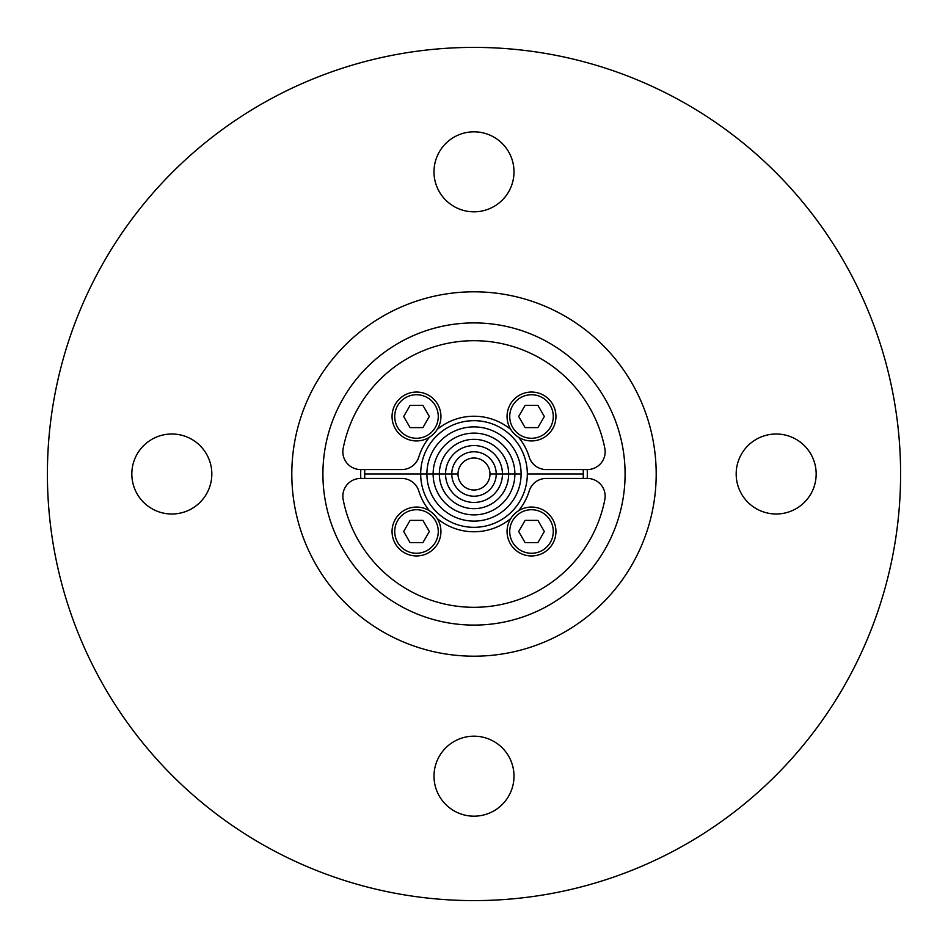 <?xml version="1.0" encoding="UTF-8"?>
<svg xmlns="http://www.w3.org/2000/svg" width="948" height="948" viewBox="0 0 948 948"><rect width="100%" height="100%" fill="white"/><g stroke="black" fill="none" stroke-linecap="round" stroke-linejoin="round"><path stroke-width="1.42" d="M656.194 474A182.194 182.194 0 0 0 382.909 316.217A182.194 182.194 0 0 0 382.897 631.783A182.194 182.194 0 0 0 656.194 474M900.6 474A426.6 426.6 0 0 0 260.7 104.553A426.6 426.6 0 0 0 260.7 843.447A426.6 426.6 0 0 0 900.6 474M513.994 171.825A39.994 39.994 0 0 1 453.997 206.463A39.994 39.994 0 0 1 453.997 137.187A39.994 39.994 0 0 1 513.994 171.825M171.825 434.006A39.994 39.994 0 0 1 206.463 494.003A39.994 39.994 0 0 1 137.187 494.003A39.994 39.994 0 0 1 171.825 434.006M434.006 776.175A39.994 39.994 0 0 1 493.991 741.537A39.994 39.994 0 0 1 494.003 810.813A39.994 39.994 0 0 1 434.006 776.175M776.175 513.994A39.994 39.994 0 0 1 741.537 454.009A39.994 39.994 0 0 1 810.813 454.009A39.994 39.994 0 0 1 776.175 513.994M625.087 474A151.088 151.088 0 0 1 398.456 604.848A151.088 151.088 0 0 1 398.456 343.152A151.088 151.088 0 0 1 625.087 474M587.227 469.556A113.31 113.31 0 0 1 587.227 478.444M360.773 478.444A113.31 113.31 0 0 1 360.773 469.556M583.221 478.444A109.316 109.316 0 0 0 583.316 474L527.325 474A53.325 53.325 0 0 1 474 527.325A53.325 53.325 0 0 1 420.675 474L426.896 474A47.104 47.104 0 0 1 474 426.896A47.104 47.104 0 0 1 521.104 474A47.104 47.104 0 0 1 474 521.104A47.104 47.104 0 0 1 426.896 474A47.104 47.104 0 0 1 474 426.896A47.104 47.104 0 0 1 521.104 474L514.883 474L521.104 474A47.104 47.104 0 0 1 474 521.104A47.104 47.104 0 0 1 426.896 474L433.118 474A40.883 40.883 0 0 1 474 433.118A40.883 40.883 0 0 1 514.883 474A40.883 40.883 0 0 1 474 514.883A40.883 40.883 0 0 1 433.118 474A40.883 40.883 0 0 1 474 433.118A40.883 40.883 0 0 1 514.883 474L508.661 474L514.883 474A40.883 40.883 0 0 1 474 514.883A40.883 40.883 0 0 1 433.118 474L439.339 474A34.661 34.661 0 0 1 474 439.339A34.661 34.661 0 0 1 508.661 474A34.661 34.661 0 0 1 474 508.661A34.661 34.661 0 0 1 439.339 474A34.661 34.661 0 0 1 474 439.339A34.661 34.661 0 0 1 508.661 474L502.44 474L508.661 474A34.661 34.661 0 0 1 474 508.661A34.661 34.661 0 0 1 439.339 474L445.56 474A28.44 28.44 0 0 1 474 445.56A28.44 28.44 0 0 1 502.44 474A28.44 28.44 0 0 1 474 502.44A28.44 28.44 0 0 1 445.56 474A28.44 28.44 0 0 1 474 445.56A28.44 28.44 0 0 1 502.44 474L496.219 474L502.44 474A28.44 28.44 0 0 1 474 502.44A28.44 28.44 0 0 1 445.56 474L451.781 474A22.219 22.219 0 0 1 474 451.781A22.219 22.219 0 0 1 496.219 474A22.219 22.219 0 0 1 474 496.219A22.219 22.219 0 0 1 451.781 474L458.002 474L451.781 474A22.219 22.219 0 0 1 474 451.781A22.219 22.219 0 0 1 496.219 474L489.998 474A15.998 15.998 0 0 1 474 489.998A15.998 15.998 0 0 1 458.002 474A15.998 15.998 0 0 1 474 458.002A15.998 15.998 0 0 1 489.998 474A15.998 15.998 0 0 1 466.001 487.853A15.998 15.998 0 0 1 466.001 460.147A15.998 15.998 0 0 1 489.998 474L496.219 474A22.219 22.219 0 0 1 474 496.219A22.219 22.219 0 0 1 451.781 474L364.684 474A109.316 109.316 0 0 0 364.779 478.444M429.444 510.771A57.769 57.769 0 0 1 418.791 490.993A17.775 17.775 0 0 0 401.798 478.444L360.619 478.444A17.775 17.775 0 0 0 343.176 499.632A133.312 133.312 0 0 0 604.824 499.632A17.775 17.775 0 0 0 587.381 478.444L546.202 478.444A17.775 17.775 0 0 0 529.209 490.993A57.769 57.769 0 0 1 518.556 510.771M510.771 518.556A57.769 57.769 0 0 1 437.229 518.556M416.492 507.062A24.447 24.447 0 0 0 395.328 543.725A24.447 24.447 0 0 0 437.668 543.725A24.447 24.447 0 0 0 416.492 507.062M410.081 520.393L422.915 520.393L429.326 531.508L422.915 542.611L410.081 542.611L403.67 531.508L410.081 520.393M531.508 507.062A24.447 24.447 0 0 0 510.332 543.725A24.447 24.447 0 0 0 552.672 543.725A24.447 24.447 0 0 0 531.508 507.062M525.085 520.393L537.919 520.393L544.33 531.508L537.919 542.611L525.085 542.611L518.674 531.508L525.085 520.393M364.779 469.556A109.316 109.316 0 0 0 364.684 474L420.675 474A53.325 53.325 0 0 1 474 420.675A53.325 53.325 0 0 1 527.325 474L583.316 474A109.316 109.316 0 0 0 583.221 469.556M518.556 437.229A57.769 57.769 0 0 1 529.209 457.007A17.775 17.775 0 0 0 546.202 469.556L587.381 469.556A17.775 17.775 0 0 0 604.824 448.368A133.312 133.312 0 0 0 343.176 448.368A17.775 17.775 0 0 0 360.619 469.556L401.798 469.556A17.775 17.775 0 0 0 418.791 457.007A57.769 57.769 0 0 1 429.444 437.229M437.229 429.444A57.769 57.769 0 0 1 510.771 429.444M531.508 440.939A24.447 24.447 0 0 0 552.672 404.275A24.447 24.447 0 0 0 510.332 404.275A24.447 24.447 0 0 0 531.508 440.939M537.919 427.607L525.085 427.607L518.674 416.492L525.085 405.389L537.919 405.389L544.33 416.492L537.919 427.607M416.492 440.939A24.447 24.447 0 0 0 437.668 404.275A24.447 24.447 0 0 0 395.328 404.275A24.447 24.447 0 0 0 416.492 440.939M422.915 427.607L410.081 427.607L403.67 416.492L410.081 405.389L422.915 405.389L429.326 416.492L422.915 427.607M416.492 509.728A21.78 21.78 0 0 1 435.357 542.386A21.78 21.78 0 0 1 397.639 542.386A21.78 21.78 0 0 1 416.492 509.728M531.508 509.728A21.78 21.78 0 0 1 550.361 542.386A21.78 21.78 0 0 1 512.643 542.386A21.78 21.78 0 0 1 531.508 509.728M531.508 438.272A21.78 21.78 0 0 1 512.643 405.614A21.78 21.78 0 0 1 550.361 405.614A21.78 21.78 0 0 1 531.508 438.272M416.492 438.272A21.78 21.78 0 0 1 397.639 405.614A21.78 21.78 0 0 1 435.357 405.614A21.78 21.78 0 0 1 416.492 438.272"/></g></svg>
